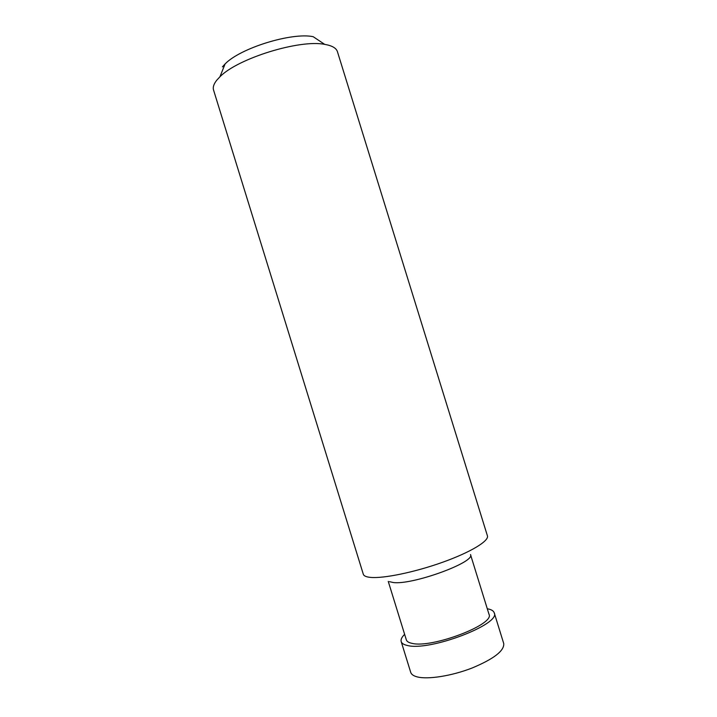 <?xml version="1.0" encoding="UTF-8"?>
<svg xmlns="http://www.w3.org/2000/svg" width="717" height="717" viewBox="0 0 717 717"><rect width="100%" height="100%" fill="white"/><g stroke="black" fill="none" stroke-linecap="round" stroke-linejoin="round"><path stroke-width="1.08" d="M487.282 608.751C491.226 609.45 493.538 610.794 494.21 612.784L503.728 643.534C504.436 650.731 493.879 658.896 472.064 668.029C451.611 675.988 427.762 679.716 417.133 676.875C413.494 675.907 411.361 674.392 410.707 672.331L401.188 641.581C400.624 639.555 401.771 637.135 404.63 634.339M494.21 612.784C501.3 624.095 429.366 651.538 407.417 645.479C403.85 644.717 401.771 643.418 401.188 641.581M388.247 581.397L406.333 639.851C406.862 641.509 408.735 642.665 411.961 643.337C431.625 648.607 495.196 624.337 488.994 614.263L470.495 554.546C475.909 562.056 412.042 585.35 393.14 582.5L389.465 581.666M487.417 535.823C489.254 540.878 470.791 552.18 442.891 562.164C415.044 572.166 383.523 578.673 370.564 577.4C366.27 576.997 363.851 575.939 363.313 574.245L213.549 90.046C212.698 87.259 213.765 83.97 216.767 80.187L219.922 76.8C237.623 58.436 299.715 39.22 324.702 44.373C332.034 45.619 336.282 48.057 337.438 51.705L487.417 535.823M324.702 44.373L313.168 36.684C291.792 32.157 240.177 48.129 225.093 63.947L222.413 66.869M225.093 63.947L219.922 76.8"/></g></svg>
